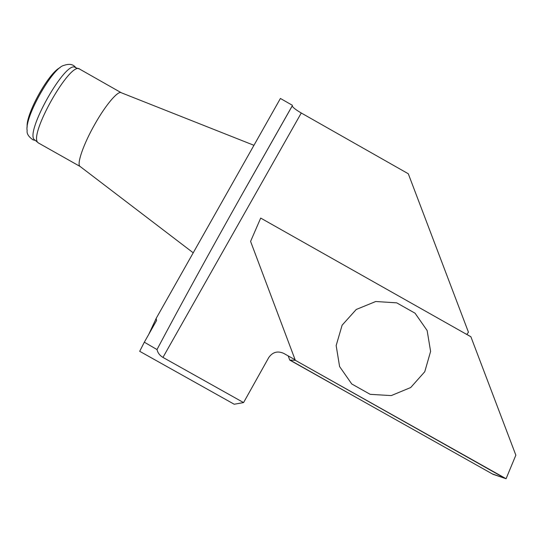 <?xml version="1.0" encoding="UTF-8"?>
<svg xmlns="http://www.w3.org/2000/svg" width="543" height="543" viewBox="0 0 543 543"><rect width="100%" height="100%" fill="white"/><g stroke="black" fill="none" stroke-linecap="round" stroke-linejoin="round"><path stroke-width="0.81" d="M292.249 105.824L247.778 184.308L292.243 105.899C292.711 107.378 295.725 109.754 301.27 113.005L408.288 173.753L468.453 332.207L466.776 334.454L260.694 218.082L250.581 241.397L295.141 359.799L283.677 353.357C277.548 350.676 272.566 352.095 268.717 357.606L243.576 402.58L234.196 404.236L139.694 351.301L144.329 342.192L156.995 349.556C157.816 352.943 159.805 355.556 162.954 357.409L243.569 402.58M148.775 334.318L156.18 318.381L280.412 98.459L292.385 105.301M156.18 318.381L156.527 320.587L144.329 342.192M247.778 184.308L241.968 194.604C209.917 251.585 181.593 303.232 156.995 349.556M342.11 325.196L336.158 345.565L339.592 366.552L351.742 383.962L370.183 394.333L391.238 395.596L410.712 387.526L424.755 371.745L430.606 351.409L427.131 330.517L415.042 313.196L396.702 302.845L375.722 301.514L356.242 309.476L342.11 325.196L336.158 345.565L339.592 366.552L351.742 383.962L370.183 394.333L391.238 395.596L410.712 387.526L424.755 371.745L430.606 351.409L427.131 330.517L415.042 313.196L396.702 302.845L375.722 301.514L356.242 309.476L342.11 325.196M80.221 166.558L79.95 166.348C76.611 163.979 83.493 144.038 94.93 124.062C106.021 104.365 118.435 90.016 121.435 92.812L253.948 145.307M60.09 67.617C48.721 72.613 25.419 114.763 27.184 127.089M79.76 69.137C70.556 60.266 27.55 136.49 38.207 142.789L38.974 143.284M78.884 68.825L75.443 67.603C66.185 58.827 24.035 133.544 34.664 139.89L34.956 140.128M506.076 478.722L515.85 455.177L470.896 336.782L260.694 218.082L250.581 241.397L295.331 360.301L506.076 478.722L493.058 474.324L289.758 360.097L295.331 360.301L504.963 478.349L492.311 473.903L355.984 397.306L290.091 360.111L295.331 360.301M288.177 355.882L289.758 360.097M470.896 336.782L466.831 334.379M301.27 113.005L162.954 357.409M75.816 67.732C73.441 64.271 69.47 63.49 63.904 65.398C52.427 67.719 24.354 117.478 27.15 130.544C26.614 133.639 28.575 136.748 33.042 139.856L35.336 140.44M241.968 194.604L292.236 105.905M79.95 166.348L193.227 252.807M34.664 139.89L38.207 142.789M38.417 142.972L80.045 166.436M79.984 69.294L121.089 92.629"/></g></svg>
